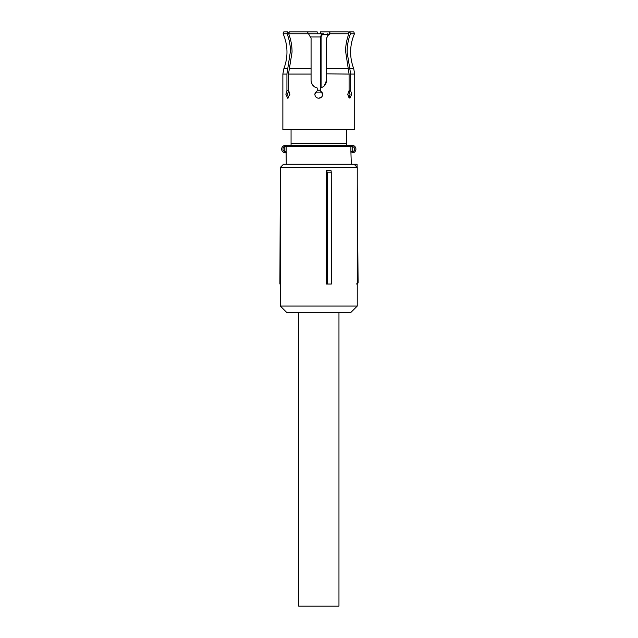 <?xml version="1.0" encoding="UTF-8"?>
<svg xmlns="http://www.w3.org/2000/svg" width="638" height="638" viewBox="0 0 638 638"><rect width="100%" height="100%" fill="white"/><g stroke="black" fill="none" stroke-linecap="round" stroke-linejoin="round"><path stroke-width="0.96" d="M298.624 312.381L298.624 606.1L338.961 606.1L338.961 312.381M327.246 172.204L326.441 170.569L326.441 284.014L331.385 284.014L331.258 172.204L327.246 172.204L327.653 284.014M357.24 167.411L357.24 306.073L280.345 306.073L280.345 167.411L357.24 167.411L354.09 164.261L283.495 164.261L280.345 167.411M331.258 172.204L331.01 170.569L326.441 170.569M280.345 306.073L286.645 312.381L350.94 312.381L357.24 306.073M357.24 277.713L358.054 277.713L358.101 282.427L356.522 284.014M357.24 184.199L357.647 230.438L357.24 230.438M352.272 164.261L357.065 164.261L357.097 167.268M280.345 172.132L279.899 284.014L280.345 284.014M358.054 277.713L357.647 230.438M357.065 164.261L355.494 164.261M358.101 282.443A1.579 1.579 0 0 1 357.24 283.838A1.579 1.579 0 0 0 358.101 282.443L357.24 282.443M317.214 33.79L317.214 31.9L307.436 31.9L308.505 33.758L288.703 33.758L289.293 31.9L288.703 33.758C290.92 39.588 292.029 45.689 292.052 52.069L288.496 74.072L288.496 90.692L286.925 90.692L286.925 74.072L290.465 50.984C290.33 44.987 289.213 39.245 287.132 33.758L283.105 33.758C285.664 39.596 286.948 45.697 286.964 52.069C286.956 57.699 285.944 63.146 283.926 68.402L282.865 74.072L282.865 129.594M287.132 33.758L287.714 31.9L288.799 33.455M287.714 31.9L283.782 31.9L283.105 33.758M289.293 31.9L307.436 31.9M321.831 96.809L318.793 98.236C316.4 98.005 315.084 96.689 314.853 94.296L317.214 90.692L317.214 87.988C313.402 86.927 311.352 84.415 311.073 80.436L311.073 38.2L308.505 33.758L323.522 33.79M349.09 90.692L347.75 94.296L349.903 98.236L351.69 94.296L350.661 90.692L349.09 90.692L349.09 74.072L345.549 50.984C345.684 44.987 346.793 39.245 348.882 33.758L329.08 33.758L326.512 38.2L326.512 80.436C326.265 84.383 324.216 86.904 320.372 87.988L321.209 87.765M329.08 33.758L330.157 31.9L348.292 31.9L348.882 33.758L348.292 31.9M348.787 33.455L349.377 31.94M349.752 68.402L353.667 68.402C351.642 63.146 350.629 57.699 350.621 52.069C350.637 45.697 351.921 39.596 354.481 33.758L350.453 33.758C348.244 39.588 347.128 45.689 347.112 52.069L350.661 74.072L350.661 90.692M354.481 33.758L353.803 31.9L349.871 31.9L350.453 33.758M349.393 31.9L349.871 31.9M320.372 33.79L320.372 31.9L330.157 31.9M349.026 90.692L350.039 94.296L349.058 97.877L350.039 94.623M349.704 91.888L349.13 90.795M326.512 73.841L349.09 74.072M324.208 85.931L326.512 80.436M321.823 91.784L322.732 94.296L320.372 90.692L320.372 87.988M322.732 94.296C322.501 96.689 321.185 98.005 318.793 98.236C316.4 98.005 315.084 96.689 314.853 94.296L315.196 92.685M311.671 83.403L313.92 86.417M288.536 97.877L287.547 94.296L288.559 90.692L287.555 94.623M289.405 92L289.835 94.512M286.925 90.692L285.896 94.296L287.682 98.236L289.835 94.296L288.496 90.692M349.058 97.877L347.75 94.512M348.189 92L349.058 90.716M318.793 129.594L282.865 129.594L354.72 129.594L354.72 74.072L350.661 74.072M291.064 129.594L291.064 143.462L346.53 143.462L346.53 145.352M346.53 129.594L346.53 143.462M284.987 146.612L286.119 146.612L286.119 151.653L284.269 151.35A2.52 2.52 0 0 1 284.269 146.915L283.663 145.807L285.465 145.352L284.572 145.456A3.78 3.78 0 0 0 284.572 152.809L283.663 152.458L284.269 151.35L284.269 146.915L285.465 145.352L352.12 145.352L352.718 146.684L353.013 145.456A3.78 3.78 0 0 1 353.013 152.809L352.359 151.653L352.12 152.913L353.013 152.809M283.663 145.807A3.78 3.78 0 0 0 281.685 149.132M285.465 145.352L291.064 145.352L291.064 143.462M284.987 151.653L285.465 152.913L286.271 152.913L286.271 152.259A1.26 1.236 90 0 1 286.119 151.653L286.271 164.261M353.013 145.456L352.12 145.352M351.315 164.261L350.9 151.653L352.359 151.653M351.315 152.913L352.12 152.913M322.054 92.095L315.531 92.095L322.054 92.095M320.675 87.924L320.675 36.94C321.066 34.747 322.046 33.694 323.602 33.79L324.048 34.42C322.549 34.261 321.552 35.106 321.074 36.94L310.347 36.94M287.834 68.402L283.926 68.402M311.073 68.402L289.413 68.402M348.173 68.402L326.512 68.402M286.925 74.072L282.865 74.072M311.073 74.072L288.496 74.072M349.68 145.352A1.26 1.212 -90 0 1 350.9 146.612L286.119 146.612A1.26 1.236 -90 0 1 287.355 145.352M352.718 146.684A2.52 2.52 0 0 1 352.718 151.581L352.718 146.684M350.9 151.653L350.9 146.612L352.359 146.612M320.372 90.205L317.214 90.205M321.074 36.94L321.074 87.805M327.709 36.135L327.709 34.42L324.048 34.42M329.487 34.42L327.709 34.42L327.262 33.79M353.667 68.402L354.72 74.072"/></g></svg>

